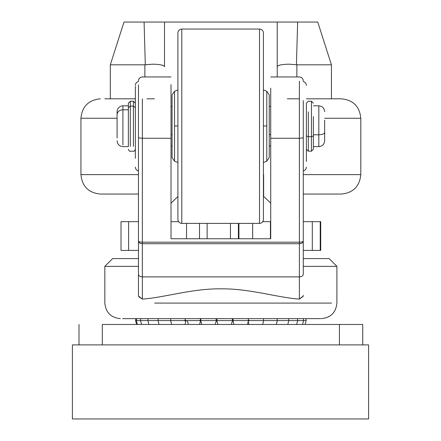 <?xml version="1.0" encoding="UTF-8"?>
<svg xmlns="http://www.w3.org/2000/svg" width="441" height="441" viewBox="0 0 441 441"><rect width="100%" height="100%" fill="white"/><g stroke="black" fill="none" stroke-linecap="round" stroke-linejoin="round"><path stroke-width="0.66" d="M72.401 418.95L368.599 418.95L368.599 344.901L72.401 344.901L72.401 418.95M199.525 238.752L199.525 223.4L199.519 238.752M207.132 223.4L207.132 238.752L207.132 223.4M230.45 238.752L230.45 223.4L230.45 238.752M238.388 223.4L238.388 238.752L238.388 223.4M270.427 221.652L262.775 221.652L270.427 221.652L270.427 238.752L270.427 221.652M238.923 223.4L238.923 238.752L238.923 223.4M252.671 223.4L252.671 238.752L252.671 223.4M178.539 221.652L171.014 221.652L178.539 221.652M186.543 223.4L186.543 238.752L186.543 223.4M320.723 250.416L303.276 250.416L312.3 250.416L312.3 221.652L303.276 221.652L320.232 221.652L320.232 250.416L312.3 250.416L312.3 221.652L320.232 221.652L320.232 250.416L320.723 250.416L320.723 221.652L320.232 221.652L320.723 221.652L320.723 250.416L320.723 221.652M121.016 221.652L128.629 221.652L128.629 250.416L121.016 250.416L121.016 221.652L128.629 221.652L128.629 250.416L121.016 250.416L121.016 221.652M138.463 221.652L128.629 221.652L138.463 221.652M138.463 250.416L128.629 250.416L138.463 250.416M296.865 64.81L331.428 64.81L331.428 98.817L331.428 64.81L296.865 64.81L296.865 76.954L296.865 64.81L296.424 64.766L296.865 64.81M144.874 76.954L144.874 64.81L145.31 64.766L144.086 22.05L164.504 22.05L164.504 66.668C163.865 65.163 159.978 64.336 152.845 64.182C159.978 64.336 163.865 65.163 164.504 66.668L164.504 22.05L317.757 22.05L331.428 64.81L317.757 22.05L297.647 22.05L296.424 64.766L288.894 64.182L296.424 64.766L297.647 22.05L277.229 22.05L277.229 66.668C277.874 65.163 281.76 64.336 288.894 64.182C281.76 64.336 277.874 65.163 277.229 66.668L277.229 22.05L123.982 22.05L144.086 22.05L145.31 64.766L152.845 64.182L144.874 64.81L110.311 64.81L110.311 98.817L110.311 64.81L123.982 22.05L110.311 64.81L144.874 64.81L144.874 76.954M277.229 76.954L277.229 66.668L277.229 76.954M249.104 324.356L248.316 322.255L249.165 324.466M200.324 318.634L200.578 320.188M200.567 320.965L199.514 324.466L200.567 320.965M188.329 324.466L187.331 320.579L188.329 324.466M186.047 320.579L185.066 324.466L186.047 320.579M102.312 324.466L102.312 344.901L102.312 324.466L362.745 324.466L362.745 344.901L362.745 324.466L102.312 324.466M78.989 344.901L78.989 324.466L78.989 344.901M339.427 344.901L339.427 324.466L339.427 344.901M185.573 320.188L184.873 320.188L185.573 320.188L185.573 320.965L184.873 320.965L184.873 320.188L184.873 320.965L185.722 320.965L185.722 320.188M200.054 320.188L200.815 320.188L200.054 320.188L200.054 320.965L200.815 320.965L200.054 320.965L200.065 320.579L185.038 320.579L200.065 320.579L200.054 320.188M200.953 318.634L200.705 320.579L216.156 320.579L216.145 320.188L216.933 320.188L216.933 320.965L216.145 320.965L216.145 320.188L216.933 320.188L216.933 320.965L216.145 320.965L216.156 320.579L200.705 320.579L201.746 324.466M232.44 320.188L233.223 320.188L233.223 320.965L232.44 320.965L233.223 320.965L233.212 320.579L248.504 320.579L233.212 320.579L233.223 320.188L232.44 320.188M248.233 320.188L248.972 320.188L248.972 320.965L248.233 320.965L248.972 320.965L248.961 320.579L263.674 320.579L248.961 320.579L248.972 320.188L248.233 320.188M142.912 320.579L135.569 320.579L142.912 320.579M145.332 320.579L136.368 320.579L145.332 320.579M148.088 318.634L147.845 320.579L140.519 320.579L158.016 320.579L147.845 320.579L148.882 324.466M170.849 318.634L170.601 320.579L158.016 320.579L184.878 320.579L170.601 320.579L171.643 324.466M273.095 320.579L270.465 320.579L273.095 320.579M185.567 320.579L185.573 320.965L185.716 320.579M232.214 318.634L232.462 320.579L216.922 320.579L232.462 320.579L231.42 324.466M122.642 318.634L320.635 318.634L305.922 318.634L306.17 320.579L297.962 320.579L306.17 320.579L305.128 324.466M303.331 318.634L303.579 320.574L293.767 320.579L303.579 320.579L302.537 324.466M262.952 324.466L262.797 324.157M277.069 318.634L277.317 320.579L263.481 320.579L277.317 320.579L276.275 324.466M297.466 318.634L297.714 320.579L276.143 320.579L297.714 320.579L296.672 324.466M174.542 126.457L174.542 91.248L174.542 161.202L172.067 157.58L172.067 94.87L172.067 106.402L171.014 106.402M177.899 125.983L174.542 125.994L177.899 125.983M177.899 89.936L174.542 91.248L174.542 161.202L172.067 157.58L174.542 161.202L177.899 162.508M174.542 91.248L172.067 94.87L172.067 157.58L172.067 94.87L174.542 91.248M181.786 29.045L259.529 29.045C261.882 29.288 263.178 30.583 263.415 32.932L263.415 219.513C263.167 221.856 261.871 223.152 259.529 223.4L259.529 29.051L259.529 223.4L181.786 223.4C179.443 223.152 178.147 221.856 177.899 219.513L177.899 32.937C178.131 30.578 179.426 29.277 181.786 29.051L181.786 223.4C179.443 223.152 178.147 221.856 177.899 219.513L177.899 219.513C178.136 221.867 179.432 223.163 181.786 223.4L259.529 223.4L181.786 223.4L181.786 29.045C179.432 29.288 178.136 30.583 177.899 32.932M263.415 89.936L266.772 91.248L269.247 94.87L269.247 157.58L266.772 161.202L266.772 91.248L269.247 94.87M263.415 162.508L266.772 161.202L269.247 157.58L266.772 161.202L266.772 126.457M263.415 219.513L263.415 32.937L263.415 219.513C263.167 221.856 261.871 223.152 259.529 223.4C261.882 223.163 263.178 221.867 263.415 219.513M263.415 125.983L266.772 125.994L263.415 125.983M128.359 144.791L128.359 107.659L130.299 106.094L130.299 146.357L130.299 106.094L128.359 107.659L128.359 103.194L130.299 101.248L133.408 101.248L133.408 106.094L130.299 106.094L130.299 101.248L130.299 106.094L133.408 106.094L133.408 146.357L133.408 106.094L135.354 107.659L133.408 106.094L133.408 101.248L135.354 103.194M117.086 140.8C117.438 144.334 119.379 146.28 122.912 146.632L128.359 146.632L128.359 105.818L122.912 105.818L122.912 144.907L122.912 109.776C119.395 110.074 117.455 111.639 117.086 114.473L117.086 111.645C117.438 108.111 119.379 106.171 122.912 105.818L122.912 109.776C119.395 110.074 117.455 111.639 117.086 114.473L117.086 137.972M128.359 142.675L128.359 109.776L128.359 142.675M128.359 109.776L122.912 109.776L128.359 109.776M299.389 243.708C301.749 243.559 303.044 242.732 303.276 241.227C303.028 241.8 301.732 242.115 299.389 242.175L299.389 81.155L299.389 138.259L270.719 138.259L270.719 238.752L171.014 238.752L171.014 138.259L142.349 138.259L142.349 242.175L299.389 242.175L299.389 138.259L270.719 138.259L270.719 238.752L171.014 238.752L171.014 84.611L171.014 138.259L142.349 138.259C140.006 138.198 138.711 137.884 138.463 137.311L138.463 84.859L138.463 137.311C138.711 137.884 140.006 138.198 142.349 138.259L142.349 242.175C140.006 242.115 138.711 241.8 138.463 241.227L138.463 137.311L138.463 241.227C138.711 242.721 140.006 243.553 142.349 243.708L142.349 242.175L299.389 242.175L299.389 243.708L299.389 242.175C301.732 242.115 303.028 241.8 303.276 241.227L303.276 274.396C303.044 275.906 301.749 276.733 299.389 276.882L299.389 243.708L142.349 243.708L142.349 242.175C140.006 242.115 138.711 241.8 138.463 241.227C138.711 242.721 140.006 243.553 142.349 243.708L142.349 276.882L299.389 276.882C301.749 276.733 303.044 275.906 303.276 274.396L303.276 137.311C303.028 137.884 301.732 138.198 299.389 138.259C301.732 138.198 303.028 137.884 303.276 137.311L303.276 241.227C303.044 242.732 301.749 243.559 299.389 243.708L142.349 243.708L142.349 299.092L138.551 296.12L138.463 295.31L138.463 241.227L138.463 274.396C138.711 275.895 140.006 276.722 142.349 276.882L299.389 276.882L299.389 243.708M303.276 295.31L303.188 296.126L299.389 299.092C278.133 297.758 249.92 288.513 220.93 288.833C191.681 288.513 163.837 297.73 142.349 299.092L138.706 296.672M303.105 296.451L299.389 299.092L299.389 276.882L299.389 299.092C278.133 297.758 249.92 288.513 220.93 288.833C191.681 288.513 163.837 297.73 142.349 299.092L142.349 276.882C140.006 276.722 138.711 275.895 138.463 274.396L138.463 295.31M154.659 303.088L331.588 303.088L154.659 303.088M278.21 318.634L163.528 318.634M303.276 100.554L303.276 137.311L303.276 100.554M306.385 103.497L306.385 161.489L306.385 103.497M135.354 158.363L135.354 86.282L135.354 158.363M142.349 99.01L142.349 138.259L142.349 99.01M306.385 98.817L341.367 98.817L306.385 98.817M104.837 98.817L135.354 98.817L104.837 98.817M138.463 194.051L100.372 194.051C88.569 192.899 82.087 186.422 80.935 174.619L138.463 174.619L80.935 174.619L80.935 118.254L117.086 118.254L80.935 118.254C82.087 106.452 88.569 99.975 100.372 98.817M303.276 194.051L341.367 194.051C353.169 192.899 359.647 186.422 360.804 174.619L303.276 174.619L360.804 174.619L360.804 118.254L324.653 118.254L360.804 118.254C359.647 106.452 353.169 99.975 341.367 98.817M321.351 318.634C330.789 317.707 335.97 312.526 336.896 303.088L336.896 266.353L303.276 266.353L336.896 266.353L329.124 258.58L303.276 258.58M138.463 266.353L104.837 266.353L138.463 266.353M120.387 318.634C110.95 317.707 105.763 312.526 104.837 303.088L104.837 266.353L112.615 258.58L138.463 258.58M270.719 88.156L270.719 138.259L270.719 88.156M263.624 174.619L263.624 196.339L263.624 174.619M138.463 164.581L138.463 100.791M299.389 98.817L287.339 98.817M154.4 98.817L146.87 98.817M313.38 116.54L313.38 135.911L311.44 136.727L311.44 101.347L311.44 136.727L313.38 135.911L313.38 149.256L311.44 151.197L308.325 151.197L308.325 136.727L311.44 136.727L311.44 151.197L311.44 136.727L308.325 136.727L308.325 111.854L308.325 136.727L306.385 135.911L308.325 136.727L308.325 151.197L306.385 149.256M313.38 117.642L313.38 144.736L313.38 117.642M313.38 146.632L318.821 146.632L318.821 134.808L313.38 134.808L318.821 134.808L318.821 105.901L318.821 134.808C322.338 134.648 324.284 133.832 324.653 132.355L324.653 140.8C324.3 144.334 322.354 146.28 318.821 146.632L318.821 134.808C322.338 134.648 324.284 133.832 324.653 132.355L324.653 120.095M324.653 128.689L324.653 132.747M171.014 134.56L172.067 134.56L171.014 134.56M269.247 134.56L270.719 134.56L269.247 134.56M270.719 203.18L263.415 196.135M177.899 196.543L171.014 203.18M136.611 324.466L135.569 320.579L135.817 318.634M137.41 324.466L136.368 320.579L136.616 318.634M141.561 324.466L140.519 320.579L140.767 318.634M159.058 324.466L158.016 320.579L158.264 318.634M185.286 318.634L185.038 320.579L185.286 318.634M215.214 324.466L216.244 320.965M216.244 320.188L216.007 318.634M216.922 320.965L217.953 324.466M216.922 320.188L217.159 318.634M232.964 320.965L233.995 324.466M247.462 324.466L248.504 320.579L248.255 318.634M233.201 318.634L232.964 320.188M262.632 324.466L263.674 320.579L263.426 318.634M287.786 324.466L288.827 320.579L288.579 318.634M128.359 149.256C129.031 150.943 129.676 151.594 130.299 151.197L133.408 151.197C134.031 151.594 134.676 150.943 135.354 149.256M270.719 76.954L299.389 76.954C301.738 77.192 303.033 78.487 303.276 80.841M303.276 170.926C305.205 170.386 306.241 169.118 306.385 167.117M303.276 81.524C305.205 82.059 306.241 83.332 306.385 85.334M138.463 170.926C136.534 170.386 135.497 169.118 135.354 167.117M138.463 81.524C136.534 82.059 135.497 83.332 135.354 85.334M171.014 76.954L142.349 76.954C139.995 77.192 138.7 78.487 138.463 80.841M313.38 103.194L311.44 101.248L308.325 101.248L306.385 103.194M313.38 105.818L318.821 105.818C322.354 106.171 324.3 108.111 324.653 111.645M172.067 146.048L171.014 146.048M269.247 106.402L270.719 106.402M270.719 146.048L269.247 146.048"/></g></svg>
